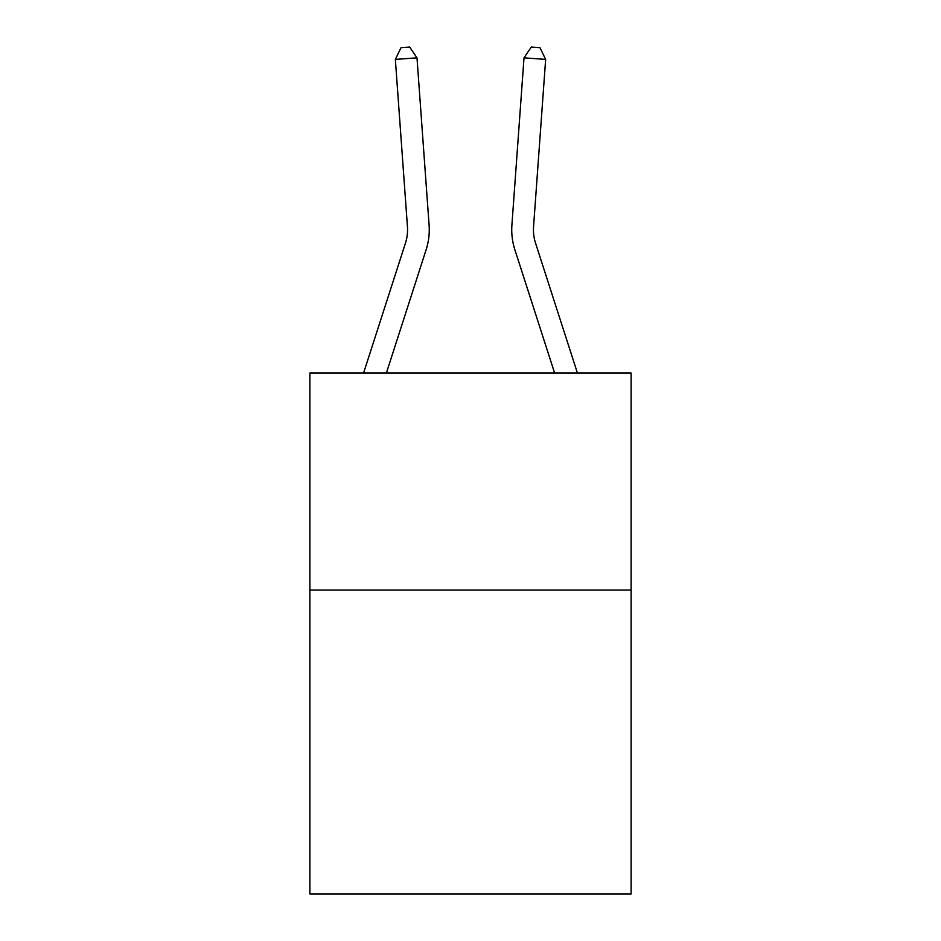 <?xml version="1.0" encoding="UTF-8"?>
<svg xmlns="http://www.w3.org/2000/svg" width="941" height="941" viewBox="0 0 941 941"><rect width="100%" height="100%" fill="white"/><g stroke="black" fill="none" stroke-linecap="round" stroke-linejoin="round"><path stroke-width="1.41" d="M631.117 590.078L631.117 893.95L309.883 893.95L309.883 373.024L631.117 373.024L631.117 590.078L309.883 590.078M363.579 373.024L405.465 243.096A43.415 43.415 -94 0 0 407.441 226.64L395.349 59.401L416.992 57.836L429.096 225.075A65.117 65.117 0 0 1 426.12 249.753L386.386 373.024M577.421 373.024L535.535 243.096A43.415 43.415 94 0 1 533.559 226.64L545.651 59.401L524.008 57.836L511.904 225.075A65.117 65.117 0 0 0 514.88 249.753L554.614 373.024M535.535 243.096A43.415 43.415 0 0 1 533.559 226.64A43.415 43.415 0 0 0 535.535 243.096A43.415 43.415 0 0 1 533.559 226.64A43.415 43.415 0 0 0 535.535 243.096A43.415 43.415 0 0 1 533.559 226.64A43.415 43.415 0 0 0 535.535 243.096A43.415 43.415 0 0 1 533.559 226.64A43.415 43.415 0 0 0 535.535 243.096A43.415 43.415 0 0 1 533.559 226.64A43.415 43.415 0 0 0 535.535 243.096M524.008 57.836L511.904 225.075L524.008 57.836L511.904 225.075L524.008 57.836L511.904 225.075L524.008 57.836L511.904 225.075L524.008 57.836L511.904 225.075L524.008 57.836L531.312 47.05L539.969 47.673L545.651 59.401M405.465 243.096A43.415 43.415 0 0 0 407.441 226.64M395.349 59.401L401.031 47.673L409.688 47.05L416.992 57.836"/></g></svg>
